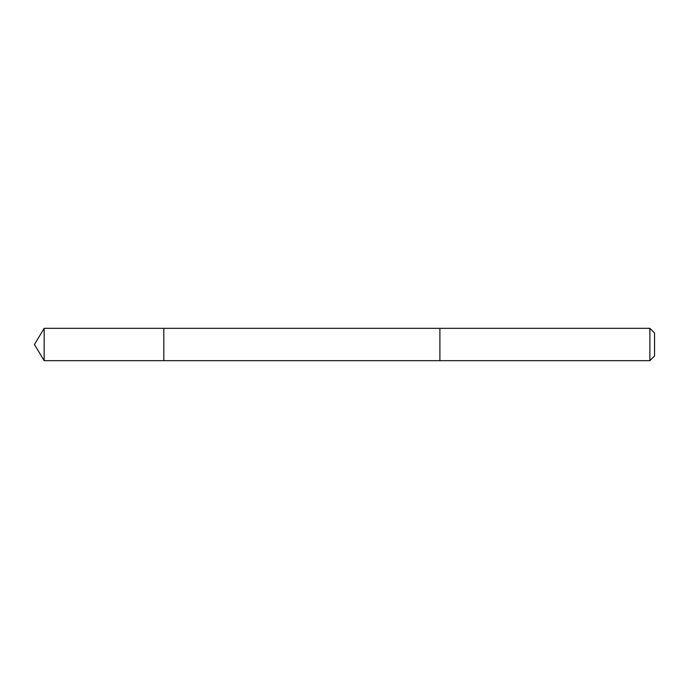 <?xml version="1.0" encoding="UTF-8"?>
<svg xmlns="http://www.w3.org/2000/svg" width="689" height="689" viewBox="0 0 689 689"><rect width="100%" height="100%" fill="white"/><g stroke="black" fill="none" stroke-linecap="round" stroke-linejoin="round"><path stroke-width="1.03" d="M163.81 360.666L163.81 328.334L44.165 328.334L44.165 360.666L163.81 360.666L163.81 328.334L439.901 328.334L439.901 360.666L44.165 360.666L34.45 344.5L44.165 360.666M439.901 349.934L439.901 360.666L649.882 360.666L649.882 328.334L439.901 328.334L439.901 349.934M649.882 328.334L654.55 333.002L654.55 355.998L649.882 360.666M34.45 344.5L44.165 328.334"/></g></svg>
